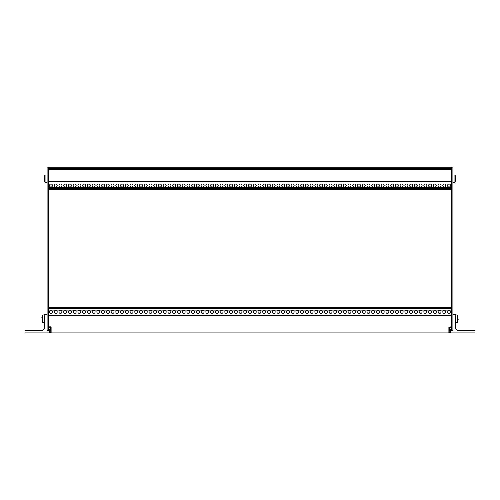 <?xml version="1.0" encoding="UTF-8"?>
<svg xmlns="http://www.w3.org/2000/svg" width="500" height="500" viewBox="0 0 500 500"><rect width="100%" height="100%" fill="white"/><g stroke="black" fill="none" stroke-linecap="round" stroke-linejoin="round"><path stroke-width="0.75" d="M25 332.906L50.838 332.906L50.838 332.438L49.069 332.088L50.65 331.037L50.281 328.05L50.65 328.013L50.1 327.25A0.375 0.375 0 0 0 49.525 327.25L48.975 328.013L48.975 329.644L49.719 329.644L49.719 330.575A0.744 0.744 0 0 1 48.975 331.319L48.65 330.575L47.856 330.575A0.375 0.375 0 0 1 47.481 330.944A0.375 0.375 0 0 1 47.106 330.575L47.106 314.25L44.775 314.25L44.775 326.844A3.731 3.731 0 0 1 41.044 330.575L25 330.575L25 332.906M48.506 167.094L47.106 167.094L47.106 330.337L48.506 330.337L48.506 167.094M448.881 326.844L448.881 332.906L51.119 332.906L51.119 326.844L48.506 326.844L48.506 315.881L451.494 315.881L451.494 326.844L448.881 327.031M50.969 310.425A1.494 1.494 0 0 1 52.462 311.919A1.494 1.494 0 0 1 50.969 313.412A1.494 1.494 0 0 1 49.475 311.919A1.494 1.494 0 0 1 50.969 310.425M449.031 310.425A1.494 1.494 0 0 1 450.525 311.919A1.494 1.494 0 0 1 449.031 313.412A1.494 1.494 0 0 1 447.537 311.919A1.494 1.494 0 0 1 449.031 310.425M444.294 310.425A1.494 1.494 0 0 1 445.781 311.919A1.494 1.494 0 0 1 444.294 313.412A1.494 1.494 0 0 1 442.8 311.919A1.494 1.494 0 0 1 444.294 310.425M439.55 310.425A1.494 1.494 0 0 1 441.044 311.919A1.494 1.494 0 0 1 439.55 313.412A1.494 1.494 0 0 1 438.062 311.919A1.494 1.494 0 0 1 439.55 310.425M434.812 310.425A1.494 1.494 0 0 1 436.306 311.919A1.494 1.494 0 0 1 434.812 313.412A1.494 1.494 0 0 1 433.319 311.919A1.494 1.494 0 0 1 434.812 310.425M430.075 310.425A1.494 1.494 0 0 1 431.569 311.919A1.494 1.494 0 0 1 430.075 313.412A1.494 1.494 0 0 1 428.581 311.919A1.494 1.494 0 0 1 430.075 310.425M425.337 310.425A1.494 1.494 0 0 1 426.831 311.919A1.494 1.494 0 0 1 425.337 313.412A1.494 1.494 0 0 1 423.844 311.919A1.494 1.494 0 0 1 425.337 310.425M420.6 310.425A1.494 1.494 0 0 1 422.088 311.919A1.494 1.494 0 0 1 420.6 313.412A1.494 1.494 0 0 1 419.106 311.919A1.494 1.494 0 0 1 420.6 310.425M415.856 310.425A1.494 1.494 0 0 1 417.35 311.919A1.494 1.494 0 0 1 415.856 313.412A1.494 1.494 0 0 1 414.369 311.919A1.494 1.494 0 0 1 415.856 310.425M411.119 310.425A1.494 1.494 0 0 1 412.612 311.919A1.494 1.494 0 0 1 411.119 313.412A1.494 1.494 0 0 1 409.625 311.919A1.494 1.494 0 0 1 411.119 310.425M406.381 310.425A1.494 1.494 0 0 1 407.875 311.919A1.494 1.494 0 0 1 406.381 313.412A1.494 1.494 0 0 1 404.888 311.919A1.494 1.494 0 0 1 406.381 310.425M401.644 310.425A1.494 1.494 0 0 1 403.131 311.919A1.494 1.494 0 0 1 401.644 313.412A1.494 1.494 0 0 1 400.15 311.919A1.494 1.494 0 0 1 401.644 310.425M396.9 310.425A1.494 1.494 0 0 1 398.394 311.919A1.494 1.494 0 0 1 396.9 313.412A1.494 1.494 0 0 1 395.412 311.919A1.494 1.494 0 0 1 396.9 310.425M392.163 310.425A1.494 1.494 0 0 1 393.656 311.919A1.494 1.494 0 0 1 392.163 313.412A1.494 1.494 0 0 1 390.669 311.919A1.494 1.494 0 0 1 392.163 310.425M387.425 310.425A1.494 1.494 0 0 1 388.919 311.919A1.494 1.494 0 0 1 387.425 313.412A1.494 1.494 0 0 1 385.931 311.919A1.494 1.494 0 0 1 387.425 310.425M382.688 310.425A1.494 1.494 0 0 1 384.181 311.919A1.494 1.494 0 0 1 382.688 313.412A1.494 1.494 0 0 1 381.194 311.919A1.494 1.494 0 0 1 382.688 310.425M377.95 310.425A1.494 1.494 0 0 1 379.438 311.919A1.494 1.494 0 0 1 377.95 313.412A1.494 1.494 0 0 1 376.456 311.919A1.494 1.494 0 0 1 377.95 310.425M373.206 310.425A1.494 1.494 0 0 1 374.7 311.919A1.494 1.494 0 0 1 373.206 313.412A1.494 1.494 0 0 1 371.719 311.919A1.494 1.494 0 0 1 373.206 310.425M368.469 310.425A1.494 1.494 0 0 1 369.963 311.919A1.494 1.494 0 0 1 368.469 313.412A1.494 1.494 0 0 1 366.975 311.919A1.494 1.494 0 0 1 368.469 310.425M363.731 310.425A1.494 1.494 0 0 1 365.225 311.919A1.494 1.494 0 0 1 363.731 313.412A1.494 1.494 0 0 1 362.238 311.919A1.494 1.494 0 0 1 363.731 310.425M358.994 310.425A1.494 1.494 0 0 1 360.487 311.919A1.494 1.494 0 0 1 358.994 313.412A1.494 1.494 0 0 1 357.5 311.919A1.494 1.494 0 0 1 358.994 310.425M354.256 310.425A1.494 1.494 0 0 1 355.744 311.919A1.494 1.494 0 0 1 354.256 313.412A1.494 1.494 0 0 1 352.762 311.919A1.494 1.494 0 0 1 354.256 310.425M349.513 310.425A1.494 1.494 0 0 1 351.006 311.919A1.494 1.494 0 0 1 349.513 313.412A1.494 1.494 0 0 1 348.025 311.919A1.494 1.494 0 0 1 349.513 310.425M344.775 310.425A1.494 1.494 0 0 1 346.269 311.919A1.494 1.494 0 0 1 344.775 313.412A1.494 1.494 0 0 1 343.281 311.919A1.494 1.494 0 0 1 344.775 310.425M340.037 310.425A1.494 1.494 0 0 1 341.531 311.919A1.494 1.494 0 0 1 340.037 313.412A1.494 1.494 0 0 1 338.544 311.919A1.494 1.494 0 0 1 340.037 310.425M335.3 310.425A1.494 1.494 0 0 1 336.794 311.919A1.494 1.494 0 0 1 335.3 313.412A1.494 1.494 0 0 1 333.806 311.919A1.494 1.494 0 0 1 335.3 310.425M330.562 310.425A1.494 1.494 0 0 1 332.05 311.919A1.494 1.494 0 0 1 330.562 313.412A1.494 1.494 0 0 1 329.069 311.919A1.494 1.494 0 0 1 330.562 310.425M325.819 310.425A1.494 1.494 0 0 1 327.312 311.919A1.494 1.494 0 0 1 325.819 313.412A1.494 1.494 0 0 1 324.331 311.919A1.494 1.494 0 0 1 325.819 310.425M321.081 310.425A1.494 1.494 0 0 1 322.575 311.919A1.494 1.494 0 0 1 321.081 313.412A1.494 1.494 0 0 1 319.587 311.919A1.494 1.494 0 0 1 321.081 310.425M316.344 310.425A1.494 1.494 0 0 1 317.838 311.919A1.494 1.494 0 0 1 316.344 313.412A1.494 1.494 0 0 1 314.85 311.919A1.494 1.494 0 0 1 316.344 310.425M311.606 310.425A1.494 1.494 0 0 1 313.1 311.919A1.494 1.494 0 0 1 311.606 313.412A1.494 1.494 0 0 1 310.113 311.919A1.494 1.494 0 0 1 311.606 310.425M306.869 310.425A1.494 1.494 0 0 1 308.356 311.919A1.494 1.494 0 0 1 306.869 313.412A1.494 1.494 0 0 1 305.375 311.919A1.494 1.494 0 0 1 306.869 310.425M302.125 310.425A1.494 1.494 0 0 1 303.619 311.919A1.494 1.494 0 0 1 302.125 313.412A1.494 1.494 0 0 1 300.631 311.919A1.494 1.494 0 0 1 302.125 310.425M297.387 310.425A1.494 1.494 0 0 1 298.881 311.919A1.494 1.494 0 0 1 297.387 313.412A1.494 1.494 0 0 1 295.894 311.919A1.494 1.494 0 0 1 297.387 310.425M292.65 310.425A1.494 1.494 0 0 1 294.144 311.919A1.494 1.494 0 0 1 292.65 313.412A1.494 1.494 0 0 1 291.156 311.919A1.494 1.494 0 0 1 292.65 310.425M287.913 310.425A1.494 1.494 0 0 1 289.4 311.919A1.494 1.494 0 0 1 287.913 313.412A1.494 1.494 0 0 1 286.419 311.919A1.494 1.494 0 0 1 287.913 310.425M283.169 310.425A1.494 1.494 0 0 1 284.662 311.919A1.494 1.494 0 0 1 283.169 313.412A1.494 1.494 0 0 1 281.681 311.919A1.494 1.494 0 0 1 283.169 310.425M278.431 310.425A1.494 1.494 0 0 1 279.925 311.919A1.494 1.494 0 0 1 278.431 313.412A1.494 1.494 0 0 1 276.938 311.919A1.494 1.494 0 0 1 278.431 310.425M273.694 310.425A1.494 1.494 0 0 1 275.188 311.919A1.494 1.494 0 0 1 273.694 313.412A1.494 1.494 0 0 1 272.2 311.919A1.494 1.494 0 0 1 273.694 310.425M268.956 310.425A1.494 1.494 0 0 1 270.45 311.919A1.494 1.494 0 0 1 268.956 313.412A1.494 1.494 0 0 1 267.462 311.919A1.494 1.494 0 0 1 268.956 310.425M264.219 310.425A1.494 1.494 0 0 1 265.706 311.919A1.494 1.494 0 0 1 264.219 313.412A1.494 1.494 0 0 1 262.725 311.919A1.494 1.494 0 0 1 264.219 310.425M259.475 310.425A1.494 1.494 0 0 1 260.969 311.919A1.494 1.494 0 0 1 259.475 313.412A1.494 1.494 0 0 1 257.987 311.919A1.494 1.494 0 0 1 259.475 310.425M254.737 310.425A1.494 1.494 0 0 1 256.231 311.919A1.494 1.494 0 0 1 254.737 313.412A1.494 1.494 0 0 1 253.244 311.919A1.494 1.494 0 0 1 254.737 310.425M250 310.425A1.494 1.494 0 0 1 251.494 311.919A1.494 1.494 0 0 1 250 313.412A1.494 1.494 0 0 1 248.506 311.919A1.494 1.494 0 0 1 250 310.425M245.263 310.425A1.494 1.494 0 0 1 246.756 311.919A1.494 1.494 0 0 1 245.263 313.412A1.494 1.494 0 0 1 243.769 311.919A1.494 1.494 0 0 1 245.263 310.425M240.525 310.425A1.494 1.494 0 0 1 242.013 311.919A1.494 1.494 0 0 1 240.525 313.412A1.494 1.494 0 0 1 239.031 311.919A1.494 1.494 0 0 1 240.525 310.425M235.781 310.425A1.494 1.494 0 0 1 237.275 311.919A1.494 1.494 0 0 1 235.781 313.412A1.494 1.494 0 0 1 234.294 311.919A1.494 1.494 0 0 1 235.781 310.425M231.044 310.425A1.494 1.494 0 0 1 232.537 311.919A1.494 1.494 0 0 1 231.044 313.412A1.494 1.494 0 0 1 229.55 311.919A1.494 1.494 0 0 1 231.044 310.425M226.306 310.425A1.494 1.494 0 0 1 227.8 311.919A1.494 1.494 0 0 1 226.306 313.412A1.494 1.494 0 0 1 224.812 311.919A1.494 1.494 0 0 1 226.306 310.425M221.569 310.425A1.494 1.494 0 0 1 223.062 311.919A1.494 1.494 0 0 1 221.569 313.412A1.494 1.494 0 0 1 220.075 311.919A1.494 1.494 0 0 1 221.569 310.425M216.831 310.425A1.494 1.494 0 0 1 218.319 311.919A1.494 1.494 0 0 1 216.831 313.412A1.494 1.494 0 0 1 215.338 311.919A1.494 1.494 0 0 1 216.831 310.425M212.087 310.425A1.494 1.494 0 0 1 213.581 311.919A1.494 1.494 0 0 1 212.087 313.412A1.494 1.494 0 0 1 210.6 311.919A1.494 1.494 0 0 1 212.087 310.425M207.35 310.425A1.494 1.494 0 0 1 208.844 311.919A1.494 1.494 0 0 1 207.35 313.412A1.494 1.494 0 0 1 205.856 311.919A1.494 1.494 0 0 1 207.35 310.425M202.613 310.425A1.494 1.494 0 0 1 204.106 311.919A1.494 1.494 0 0 1 202.613 313.412A1.494 1.494 0 0 1 201.119 311.919A1.494 1.494 0 0 1 202.613 310.425M197.875 310.425A1.494 1.494 0 0 1 199.369 311.919A1.494 1.494 0 0 1 197.875 313.412A1.494 1.494 0 0 1 196.381 311.919A1.494 1.494 0 0 1 197.875 310.425M193.131 310.425A1.494 1.494 0 0 1 194.625 311.919A1.494 1.494 0 0 1 193.131 313.412A1.494 1.494 0 0 1 191.644 311.919A1.494 1.494 0 0 1 193.131 310.425M188.394 310.425A1.494 1.494 0 0 1 189.887 311.919A1.494 1.494 0 0 1 188.394 313.412A1.494 1.494 0 0 1 186.9 311.919A1.494 1.494 0 0 1 188.394 310.425M183.656 310.425A1.494 1.494 0 0 1 185.15 311.919A1.494 1.494 0 0 1 183.656 313.412A1.494 1.494 0 0 1 182.162 311.919A1.494 1.494 0 0 1 183.656 310.425M178.919 310.425A1.494 1.494 0 0 1 180.413 311.919A1.494 1.494 0 0 1 178.919 313.412A1.494 1.494 0 0 1 177.425 311.919A1.494 1.494 0 0 1 178.919 310.425M174.181 310.425A1.494 1.494 0 0 1 175.669 311.919A1.494 1.494 0 0 1 174.181 313.412A1.494 1.494 0 0 1 172.688 311.919A1.494 1.494 0 0 1 174.181 310.425M169.438 310.425A1.494 1.494 0 0 1 170.931 311.919A1.494 1.494 0 0 1 169.438 313.412A1.494 1.494 0 0 1 167.95 311.919A1.494 1.494 0 0 1 169.438 310.425M164.7 310.425A1.494 1.494 0 0 1 166.194 311.919A1.494 1.494 0 0 1 164.7 313.412A1.494 1.494 0 0 1 163.206 311.919A1.494 1.494 0 0 1 164.7 310.425M159.963 310.425A1.494 1.494 0 0 1 161.456 311.919A1.494 1.494 0 0 1 159.963 313.412A1.494 1.494 0 0 1 158.469 311.919A1.494 1.494 0 0 1 159.963 310.425M155.225 310.425A1.494 1.494 0 0 1 156.719 311.919A1.494 1.494 0 0 1 155.225 313.412A1.494 1.494 0 0 1 153.731 311.919A1.494 1.494 0 0 1 155.225 310.425M150.488 310.425A1.494 1.494 0 0 1 151.975 311.919A1.494 1.494 0 0 1 150.488 313.412A1.494 1.494 0 0 1 148.994 311.919A1.494 1.494 0 0 1 150.488 310.425M145.744 310.425A1.494 1.494 0 0 1 147.238 311.919A1.494 1.494 0 0 1 145.744 313.412A1.494 1.494 0 0 1 144.256 311.919A1.494 1.494 0 0 1 145.744 310.425M141.006 310.425A1.494 1.494 0 0 1 142.5 311.919A1.494 1.494 0 0 1 141.006 313.412A1.494 1.494 0 0 1 139.512 311.919A1.494 1.494 0 0 1 141.006 310.425M136.269 310.425A1.494 1.494 0 0 1 137.762 311.919A1.494 1.494 0 0 1 136.269 313.412A1.494 1.494 0 0 1 134.775 311.919A1.494 1.494 0 0 1 136.269 310.425M131.531 310.425A1.494 1.494 0 0 1 133.025 311.919A1.494 1.494 0 0 1 131.531 313.412A1.494 1.494 0 0 1 130.037 311.919A1.494 1.494 0 0 1 131.531 310.425M126.794 310.425A1.494 1.494 0 0 1 128.281 311.919A1.494 1.494 0 0 1 126.794 313.412A1.494 1.494 0 0 1 125.3 311.919A1.494 1.494 0 0 1 126.794 310.425M122.05 310.425A1.494 1.494 0 0 1 123.544 311.919A1.494 1.494 0 0 1 122.05 313.412A1.494 1.494 0 0 1 120.562 311.919A1.494 1.494 0 0 1 122.05 310.425M117.312 310.425A1.494 1.494 0 0 1 118.806 311.919A1.494 1.494 0 0 1 117.312 313.412A1.494 1.494 0 0 1 115.819 311.919A1.494 1.494 0 0 1 117.312 310.425M112.575 310.425A1.494 1.494 0 0 1 114.069 311.919A1.494 1.494 0 0 1 112.575 313.412A1.494 1.494 0 0 1 111.081 311.919A1.494 1.494 0 0 1 112.575 310.425M107.837 310.425A1.494 1.494 0 0 1 109.331 311.919A1.494 1.494 0 0 1 107.837 313.412A1.494 1.494 0 0 1 106.344 311.919A1.494 1.494 0 0 1 107.837 310.425M103.1 310.425A1.494 1.494 0 0 1 104.588 311.919A1.494 1.494 0 0 1 103.1 313.412A1.494 1.494 0 0 1 101.606 311.919A1.494 1.494 0 0 1 103.1 310.425M98.356 310.425A1.494 1.494 0 0 1 99.85 311.919A1.494 1.494 0 0 1 98.356 313.412A1.494 1.494 0 0 1 96.869 311.919A1.494 1.494 0 0 1 98.356 310.425M93.619 310.425A1.494 1.494 0 0 1 95.113 311.919A1.494 1.494 0 0 1 93.619 313.412A1.494 1.494 0 0 1 92.125 311.919A1.494 1.494 0 0 1 93.619 310.425M88.881 310.425A1.494 1.494 0 0 1 90.375 311.919A1.494 1.494 0 0 1 88.881 313.412A1.494 1.494 0 0 1 87.387 311.919A1.494 1.494 0 0 1 88.881 310.425M84.144 310.425A1.494 1.494 0 0 1 85.631 311.919A1.494 1.494 0 0 1 84.144 313.412A1.494 1.494 0 0 1 82.65 311.919A1.494 1.494 0 0 1 84.144 310.425M79.4 310.425A1.494 1.494 0 0 1 80.894 311.919A1.494 1.494 0 0 1 79.4 313.412A1.494 1.494 0 0 1 77.912 311.919A1.494 1.494 0 0 1 79.4 310.425M74.662 310.425A1.494 1.494 0 0 1 76.156 311.919A1.494 1.494 0 0 1 74.662 313.412A1.494 1.494 0 0 1 73.169 311.919A1.494 1.494 0 0 1 74.662 310.425M69.925 310.425A1.494 1.494 0 0 1 71.419 311.919A1.494 1.494 0 0 1 69.925 313.412A1.494 1.494 0 0 1 68.431 311.919A1.494 1.494 0 0 1 69.925 310.425M65.188 310.425A1.494 1.494 0 0 1 66.681 311.919A1.494 1.494 0 0 1 65.188 313.412A1.494 1.494 0 0 1 63.694 311.919A1.494 1.494 0 0 1 65.188 310.425M60.45 310.425A1.494 1.494 0 0 1 61.938 311.919A1.494 1.494 0 0 1 60.45 313.412A1.494 1.494 0 0 1 58.956 311.919A1.494 1.494 0 0 1 60.45 310.425M55.706 310.425A1.494 1.494 0 0 1 57.2 311.919A1.494 1.494 0 0 1 55.706 313.412A1.494 1.494 0 0 1 54.219 311.919A1.494 1.494 0 0 1 55.706 310.425M451.494 308.981L48.506 308.981M451.494 310.1L48.506 310.1M451.494 181.556L451.494 169.938L48.506 169.938L48.506 181.556L451.494 181.556M50.969 187.013A1.494 1.494 0 0 1 49.475 185.519A1.494 1.494 0 0 1 50.969 184.025A1.494 1.494 0 0 1 52.462 185.519A1.494 1.494 0 0 1 50.969 187.013M55.706 187.013A1.494 1.494 0 0 1 54.219 185.519A1.494 1.494 0 0 1 55.706 184.025A1.494 1.494 0 0 1 57.2 185.519A1.494 1.494 0 0 1 55.706 187.013M60.45 187.013A1.494 1.494 0 0 1 58.956 185.519A1.494 1.494 0 0 1 60.45 184.025A1.494 1.494 0 0 1 61.938 185.519A1.494 1.494 0 0 1 60.45 187.013M65.188 187.013A1.494 1.494 0 0 1 63.694 185.519A1.494 1.494 0 0 1 65.188 184.025A1.494 1.494 0 0 1 66.681 185.519A1.494 1.494 0 0 1 65.188 187.013M69.925 187.013A1.494 1.494 0 0 1 68.431 185.519A1.494 1.494 0 0 1 69.925 184.025A1.494 1.494 0 0 1 71.419 185.519A1.494 1.494 0 0 1 69.925 187.013M74.662 187.013A1.494 1.494 0 0 1 73.169 185.519A1.494 1.494 0 0 1 74.662 184.025A1.494 1.494 0 0 1 76.156 185.519A1.494 1.494 0 0 1 74.662 187.013M79.4 187.013A1.494 1.494 0 0 1 77.912 185.519A1.494 1.494 0 0 1 79.4 184.025A1.494 1.494 0 0 1 80.894 185.519A1.494 1.494 0 0 1 79.4 187.013M84.144 187.013A1.494 1.494 0 0 1 82.65 185.519A1.494 1.494 0 0 1 84.144 184.025A1.494 1.494 0 0 1 85.631 185.519A1.494 1.494 0 0 1 84.144 187.013M88.881 187.013A1.494 1.494 0 0 1 87.387 185.519A1.494 1.494 0 0 1 88.881 184.025A1.494 1.494 0 0 1 90.375 185.519A1.494 1.494 0 0 1 88.881 187.013M93.619 187.013A1.494 1.494 0 0 1 92.125 185.519A1.494 1.494 0 0 1 93.619 184.025A1.494 1.494 0 0 1 95.113 185.519A1.494 1.494 0 0 1 93.619 187.013M98.356 187.013A1.494 1.494 0 0 1 96.869 185.519A1.494 1.494 0 0 1 98.356 184.025A1.494 1.494 0 0 1 99.85 185.519A1.494 1.494 0 0 1 98.356 187.013M103.1 187.013A1.494 1.494 0 0 1 101.606 185.519A1.494 1.494 0 0 1 103.1 184.025A1.494 1.494 0 0 1 104.588 185.519A1.494 1.494 0 0 1 103.1 187.013M107.837 187.013A1.494 1.494 0 0 1 106.344 185.519A1.494 1.494 0 0 1 107.837 184.025A1.494 1.494 0 0 1 109.331 185.519A1.494 1.494 0 0 1 107.837 187.013M112.575 187.013A1.494 1.494 0 0 1 111.081 185.519A1.494 1.494 0 0 1 112.575 184.025A1.494 1.494 0 0 1 114.069 185.519A1.494 1.494 0 0 1 112.575 187.013M117.312 187.013A1.494 1.494 0 0 1 115.819 185.519A1.494 1.494 0 0 1 117.312 184.025A1.494 1.494 0 0 1 118.806 185.519A1.494 1.494 0 0 1 117.312 187.013M122.05 187.013A1.494 1.494 0 0 1 120.562 185.519A1.494 1.494 0 0 1 122.05 184.025A1.494 1.494 0 0 1 123.544 185.519A1.494 1.494 0 0 1 122.05 187.013M126.794 187.013A1.494 1.494 0 0 1 125.3 185.519A1.494 1.494 0 0 1 126.794 184.025A1.494 1.494 0 0 1 128.281 185.519A1.494 1.494 0 0 1 126.794 187.013M131.531 187.013A1.494 1.494 0 0 1 130.037 185.519A1.494 1.494 0 0 1 131.531 184.025A1.494 1.494 0 0 1 133.025 185.519A1.494 1.494 0 0 1 131.531 187.013M136.269 187.013A1.494 1.494 0 0 1 134.775 185.519A1.494 1.494 0 0 1 136.269 184.025A1.494 1.494 0 0 1 137.762 185.519A1.494 1.494 0 0 1 136.269 187.013M141.006 187.013A1.494 1.494 0 0 1 139.512 185.519A1.494 1.494 0 0 1 141.006 184.025A1.494 1.494 0 0 1 142.5 185.519A1.494 1.494 0 0 1 141.006 187.013M145.744 187.013A1.494 1.494 0 0 1 144.256 185.519A1.494 1.494 0 0 1 145.744 184.025A1.494 1.494 0 0 1 147.238 185.519A1.494 1.494 0 0 1 145.744 187.013M150.488 187.013A1.494 1.494 0 0 1 148.994 185.519A1.494 1.494 0 0 1 150.488 184.025A1.494 1.494 0 0 1 151.975 185.519A1.494 1.494 0 0 1 150.488 187.013M155.225 187.013A1.494 1.494 0 0 1 153.731 185.519A1.494 1.494 0 0 1 155.225 184.025A1.494 1.494 0 0 1 156.719 185.519A1.494 1.494 0 0 1 155.225 187.013M159.963 187.013A1.494 1.494 0 0 1 158.469 185.519A1.494 1.494 0 0 1 159.963 184.025A1.494 1.494 0 0 1 161.456 185.519A1.494 1.494 0 0 1 159.963 187.013M164.7 187.013A1.494 1.494 0 0 1 163.206 185.519A1.494 1.494 0 0 1 164.7 184.025A1.494 1.494 0 0 1 166.194 185.519A1.494 1.494 0 0 1 164.7 187.013M169.438 187.013A1.494 1.494 0 0 1 167.95 185.519A1.494 1.494 0 0 1 169.438 184.025A1.494 1.494 0 0 1 170.931 185.519A1.494 1.494 0 0 1 169.438 187.013M174.181 187.013A1.494 1.494 0 0 1 172.688 185.519A1.494 1.494 0 0 1 174.181 184.025A1.494 1.494 0 0 1 175.669 185.519A1.494 1.494 0 0 1 174.181 187.013M178.919 187.013A1.494 1.494 0 0 1 177.425 185.519A1.494 1.494 0 0 1 178.919 184.025A1.494 1.494 0 0 1 180.413 185.519A1.494 1.494 0 0 1 178.919 187.013M183.656 187.013A1.494 1.494 0 0 1 182.162 185.519A1.494 1.494 0 0 1 183.656 184.025A1.494 1.494 0 0 1 185.15 185.519A1.494 1.494 0 0 1 183.656 187.013M188.394 187.013A1.494 1.494 0 0 1 186.9 185.519A1.494 1.494 0 0 1 188.394 184.025A1.494 1.494 0 0 1 189.887 185.519A1.494 1.494 0 0 1 188.394 187.013M193.131 187.013A1.494 1.494 0 0 1 191.644 185.519A1.494 1.494 0 0 1 193.131 184.025A1.494 1.494 0 0 1 194.625 185.519A1.494 1.494 0 0 1 193.131 187.013M197.875 187.013A1.494 1.494 0 0 1 196.381 185.519A1.494 1.494 0 0 1 197.875 184.025A1.494 1.494 0 0 1 199.369 185.519A1.494 1.494 0 0 1 197.875 187.013M202.613 187.013A1.494 1.494 0 0 1 201.119 185.519A1.494 1.494 0 0 1 202.613 184.025A1.494 1.494 0 0 1 204.106 185.519A1.494 1.494 0 0 1 202.613 187.013M207.35 187.013A1.494 1.494 0 0 1 205.856 185.519A1.494 1.494 0 0 1 207.35 184.025A1.494 1.494 0 0 1 208.844 185.519A1.494 1.494 0 0 1 207.35 187.013M212.087 187.013A1.494 1.494 0 0 1 210.6 185.519A1.494 1.494 0 0 1 212.087 184.025A1.494 1.494 0 0 1 213.581 185.519A1.494 1.494 0 0 1 212.087 187.013M216.831 187.013A1.494 1.494 0 0 1 215.338 185.519A1.494 1.494 0 0 1 216.831 184.025A1.494 1.494 0 0 1 218.319 185.519A1.494 1.494 0 0 1 216.831 187.013M221.569 187.013A1.494 1.494 0 0 1 220.075 185.519A1.494 1.494 0 0 1 221.569 184.025A1.494 1.494 0 0 1 223.062 185.519A1.494 1.494 0 0 1 221.569 187.013M226.306 187.013A1.494 1.494 0 0 1 224.812 185.519A1.494 1.494 0 0 1 226.306 184.025A1.494 1.494 0 0 1 227.8 185.519A1.494 1.494 0 0 1 226.306 187.013M231.044 187.013A1.494 1.494 0 0 1 229.55 185.519A1.494 1.494 0 0 1 231.044 184.025A1.494 1.494 0 0 1 232.537 185.519A1.494 1.494 0 0 1 231.044 187.013M235.781 187.013A1.494 1.494 0 0 1 234.294 185.519A1.494 1.494 0 0 1 235.781 184.025A1.494 1.494 0 0 1 237.275 185.519A1.494 1.494 0 0 1 235.781 187.013M240.525 187.013A1.494 1.494 0 0 1 239.031 185.519A1.494 1.494 0 0 1 240.525 184.025A1.494 1.494 0 0 1 242.013 185.519A1.494 1.494 0 0 1 240.525 187.013M245.263 187.013A1.494 1.494 0 0 1 243.769 185.519A1.494 1.494 0 0 1 245.263 184.025A1.494 1.494 0 0 1 246.756 185.519A1.494 1.494 0 0 1 245.263 187.013M250 187.013A1.494 1.494 0 0 1 248.506 185.519A1.494 1.494 0 0 1 250 184.025A1.494 1.494 0 0 1 251.494 185.519A1.494 1.494 0 0 1 250 187.013M254.737 187.013A1.494 1.494 0 0 1 253.244 185.519A1.494 1.494 0 0 1 254.737 184.025A1.494 1.494 0 0 1 256.231 185.519A1.494 1.494 0 0 1 254.737 187.013M259.475 187.013A1.494 1.494 0 0 1 257.987 185.519A1.494 1.494 0 0 1 259.475 184.025A1.494 1.494 0 0 1 260.969 185.519A1.494 1.494 0 0 1 259.475 187.013M264.219 187.013A1.494 1.494 0 0 1 262.725 185.519A1.494 1.494 0 0 1 264.219 184.025A1.494 1.494 0 0 1 265.706 185.519A1.494 1.494 0 0 1 264.219 187.013M268.956 187.013A1.494 1.494 0 0 1 267.462 185.519A1.494 1.494 0 0 1 268.956 184.025A1.494 1.494 0 0 1 270.45 185.519A1.494 1.494 0 0 1 268.956 187.013M273.694 187.013A1.494 1.494 0 0 1 272.2 185.519A1.494 1.494 0 0 1 273.694 184.025A1.494 1.494 0 0 1 275.188 185.519A1.494 1.494 0 0 1 273.694 187.013M278.431 187.013A1.494 1.494 0 0 1 276.938 185.519A1.494 1.494 0 0 1 278.431 184.025A1.494 1.494 0 0 1 279.925 185.519A1.494 1.494 0 0 1 278.431 187.013M283.169 187.013A1.494 1.494 0 0 1 281.681 185.519A1.494 1.494 0 0 1 283.169 184.025A1.494 1.494 0 0 1 284.662 185.519A1.494 1.494 0 0 1 283.169 187.013M287.913 187.013A1.494 1.494 0 0 1 286.419 185.519A1.494 1.494 0 0 1 287.913 184.025A1.494 1.494 0 0 1 289.4 185.519A1.494 1.494 0 0 1 287.913 187.013M292.65 187.013A1.494 1.494 0 0 1 291.156 185.519A1.494 1.494 0 0 1 292.65 184.025A1.494 1.494 0 0 1 294.144 185.519A1.494 1.494 0 0 1 292.65 187.013M297.387 187.013A1.494 1.494 0 0 1 295.894 185.519A1.494 1.494 0 0 1 297.387 184.025A1.494 1.494 0 0 1 298.881 185.519A1.494 1.494 0 0 1 297.387 187.013M302.125 187.013A1.494 1.494 0 0 1 300.631 185.519A1.494 1.494 0 0 1 302.125 184.025A1.494 1.494 0 0 1 303.619 185.519A1.494 1.494 0 0 1 302.125 187.013M306.869 187.013A1.494 1.494 0 0 1 305.375 185.519A1.494 1.494 0 0 1 306.869 184.025A1.494 1.494 0 0 1 308.356 185.519A1.494 1.494 0 0 1 306.869 187.013M311.606 187.013A1.494 1.494 0 0 1 310.113 185.519A1.494 1.494 0 0 1 311.606 184.025A1.494 1.494 0 0 1 313.1 185.519A1.494 1.494 0 0 1 311.606 187.013M316.344 187.013A1.494 1.494 0 0 1 314.85 185.519A1.494 1.494 0 0 1 316.344 184.025A1.494 1.494 0 0 1 317.838 185.519A1.494 1.494 0 0 1 316.344 187.013M321.081 187.013A1.494 1.494 0 0 1 319.587 185.519A1.494 1.494 0 0 1 321.081 184.025A1.494 1.494 0 0 1 322.575 185.519A1.494 1.494 0 0 1 321.081 187.013M325.819 187.013A1.494 1.494 0 0 1 324.331 185.519A1.494 1.494 0 0 1 325.819 184.025A1.494 1.494 0 0 1 327.312 185.519A1.494 1.494 0 0 1 325.819 187.013M330.562 187.013A1.494 1.494 0 0 1 329.069 185.519A1.494 1.494 0 0 1 330.562 184.025A1.494 1.494 0 0 1 332.05 185.519A1.494 1.494 0 0 1 330.562 187.013M335.3 187.013A1.494 1.494 0 0 1 333.806 185.519A1.494 1.494 0 0 1 335.3 184.025A1.494 1.494 0 0 1 336.794 185.519A1.494 1.494 0 0 1 335.3 187.013M340.037 187.013A1.494 1.494 0 0 1 338.544 185.519A1.494 1.494 0 0 1 340.037 184.025A1.494 1.494 0 0 1 341.531 185.519A1.494 1.494 0 0 1 340.037 187.013M344.775 187.013A1.494 1.494 0 0 1 343.281 185.519A1.494 1.494 0 0 1 344.775 184.025A1.494 1.494 0 0 1 346.269 185.519A1.494 1.494 0 0 1 344.775 187.013M349.513 187.013A1.494 1.494 0 0 1 348.025 185.519A1.494 1.494 0 0 1 349.513 184.025A1.494 1.494 0 0 1 351.006 185.519A1.494 1.494 0 0 1 349.513 187.013M354.256 187.013A1.494 1.494 0 0 1 352.762 185.519A1.494 1.494 0 0 1 354.256 184.025A1.494 1.494 0 0 1 355.744 185.519A1.494 1.494 0 0 1 354.256 187.013M358.994 187.013A1.494 1.494 0 0 1 357.5 185.519A1.494 1.494 0 0 1 358.994 184.025A1.494 1.494 0 0 1 360.487 185.519A1.494 1.494 0 0 1 358.994 187.013M363.731 187.013A1.494 1.494 0 0 1 362.238 185.519A1.494 1.494 0 0 1 363.731 184.025A1.494 1.494 0 0 1 365.225 185.519A1.494 1.494 0 0 1 363.731 187.013M368.469 187.013A1.494 1.494 0 0 1 366.975 185.519A1.494 1.494 0 0 1 368.469 184.025A1.494 1.494 0 0 1 369.963 185.519A1.494 1.494 0 0 1 368.469 187.013M373.206 187.013A1.494 1.494 0 0 1 371.719 185.519A1.494 1.494 0 0 1 373.206 184.025A1.494 1.494 0 0 1 374.7 185.519A1.494 1.494 0 0 1 373.206 187.013M377.95 187.013A1.494 1.494 0 0 1 376.456 185.519A1.494 1.494 0 0 1 377.95 184.025A1.494 1.494 0 0 1 379.438 185.519A1.494 1.494 0 0 1 377.95 187.013M382.688 187.013A1.494 1.494 0 0 1 381.194 185.519A1.494 1.494 0 0 1 382.688 184.025A1.494 1.494 0 0 1 384.181 185.519A1.494 1.494 0 0 1 382.688 187.013M387.425 187.013A1.494 1.494 0 0 1 385.931 185.519A1.494 1.494 0 0 1 387.425 184.025A1.494 1.494 0 0 1 388.919 185.519A1.494 1.494 0 0 1 387.425 187.013M392.163 187.013A1.494 1.494 0 0 1 390.669 185.519A1.494 1.494 0 0 1 392.163 184.025A1.494 1.494 0 0 1 393.656 185.519A1.494 1.494 0 0 1 392.163 187.013M396.9 187.013A1.494 1.494 0 0 1 395.412 185.519A1.494 1.494 0 0 1 396.9 184.025A1.494 1.494 0 0 1 398.394 185.519A1.494 1.494 0 0 1 396.9 187.013M401.644 187.013A1.494 1.494 0 0 1 400.15 185.519A1.494 1.494 0 0 1 401.644 184.025A1.494 1.494 0 0 1 403.131 185.519A1.494 1.494 0 0 1 401.644 187.013M406.381 187.013A1.494 1.494 0 0 1 404.888 185.519A1.494 1.494 0 0 1 406.381 184.025A1.494 1.494 0 0 1 407.875 185.519A1.494 1.494 0 0 1 406.381 187.013M411.119 187.013A1.494 1.494 0 0 1 409.625 185.519A1.494 1.494 0 0 1 411.119 184.025A1.494 1.494 0 0 1 412.612 185.519A1.494 1.494 0 0 1 411.119 187.013M415.856 187.013A1.494 1.494 0 0 1 414.369 185.519A1.494 1.494 0 0 1 415.856 184.025A1.494 1.494 0 0 1 417.35 185.519A1.494 1.494 0 0 1 415.856 187.013M420.6 187.013A1.494 1.494 0 0 1 419.106 185.519A1.494 1.494 0 0 1 420.6 184.025A1.494 1.494 0 0 1 422.088 185.519A1.494 1.494 0 0 1 420.6 187.013M425.337 187.013A1.494 1.494 0 0 1 423.844 185.519A1.494 1.494 0 0 1 425.337 184.025A1.494 1.494 0 0 1 426.831 185.519A1.494 1.494 0 0 1 425.337 187.013M430.075 187.013A1.494 1.494 0 0 1 428.581 185.519A1.494 1.494 0 0 1 430.075 184.025A1.494 1.494 0 0 1 431.569 185.519A1.494 1.494 0 0 1 430.075 187.013M434.812 187.013A1.494 1.494 0 0 1 433.319 185.519A1.494 1.494 0 0 1 434.812 184.025A1.494 1.494 0 0 1 436.306 185.519A1.494 1.494 0 0 1 434.812 187.013M439.55 187.013A1.494 1.494 0 0 1 438.062 185.519A1.494 1.494 0 0 1 439.55 184.025A1.494 1.494 0 0 1 441.044 185.519A1.494 1.494 0 0 1 439.55 187.013M444.294 187.013A1.494 1.494 0 0 1 442.8 185.519A1.494 1.494 0 0 1 444.294 184.025A1.494 1.494 0 0 1 445.781 185.519A1.494 1.494 0 0 1 444.294 187.013M449.031 187.013A1.494 1.494 0 0 1 447.537 185.519A1.494 1.494 0 0 1 449.031 184.025A1.494 1.494 0 0 1 450.525 185.519A1.494 1.494 0 0 1 449.031 187.013M451.494 167.794L48.506 167.794M48.506 168.631L451.494 168.631M48.506 188.456L451.494 188.456M48.506 187.381L451.494 187.381M452.894 167.094L451.494 167.094L451.494 330.337L452.894 330.337L452.894 167.094M449.162 332.906L475 332.906L475 330.575L458.956 330.575A3.731 3.731 0 0 1 455.225 326.844L455.225 314.25L452.894 314.25L452.894 330.575A0.375 0.375 0 0 1 452.519 330.944A0.375 0.375 0 0 1 452.144 330.575L451.35 330.575L451.025 331.319A0.744 0.744 0 0 1 450.281 330.575L450.281 329.644L451.025 329.644L451.025 328.013L450.475 327.25A0.375 0.375 0 0 0 449.9 327.25L449.35 328.013L449.719 328.05L449.35 331.037L450.931 332.088L449.162 332.438L449.162 332.906M455.225 322.413L457.256 322.413A7.462 7.462 0 0 0 457.987 320.656L458.162 319.506L457.987 320.656A7.462 7.462 0 0 1 457.256 322.413L457.256 314.95A7.462 7.462 0 0 1 457.987 316.7L457.975 318.15A7.138 6.031 -90 0 1 457.975 319.206L458.162 319.506L457.975 319.206A7.138 6.031 90 0 0 457.975 318.15L457.987 316.7A7.462 7.462 0 0 0 457.256 314.95L455.225 314.95M458.15 319.662L457.975 320.644M44.775 314.95L42.744 314.95A7.462 7.462 0 0 0 42.013 316.7L42.025 318.15A7.138 6.031 90 0 0 42.025 319.206L42.013 320.656A7.462 7.462 0 0 0 42.744 322.413L42.744 314.95A7.462 7.462 0 0 0 42.013 316.7L41.837 317.856L42.025 316.712M44.775 322.413L42.744 322.413A7.462 7.462 0 0 1 42.013 320.656L42.025 319.206A7.138 6.031 -90 0 1 42.025 318.15L41.85 317.7M454.925 182.488L454.925 175.025A7.462 7.462 0 0 1 455.656 176.775L455.637 178.225A7.138 6.031 -90 0 1 455.637 179.281L455.656 180.731A7.462 7.462 0 0 1 454.925 182.488L452.894 182.488M452.894 175.025L454.925 175.025M455.637 176.788L455.637 178.225A7.138 6.031 90 0 1 455.637 179.281L455.656 180.731M455.637 180.719L455.819 179.737M44.363 176.788L44.363 178.225A7.138 6.031 90 0 0 44.363 179.281L44.344 180.731A7.462 7.462 0 0 0 45.075 182.488L45.075 175.025A7.462 7.462 0 0 0 44.344 176.775L44.169 177.931L44.344 176.775M44.181 177.775L44.363 178.225A7.138 6.031 -90 0 0 44.363 179.281L44.363 180.719M47.106 175.025L45.075 175.025M47.106 182.488L45.075 182.488M451.494 308.769L48.506 308.769M451.494 315.413L48.506 315.413M48.506 182.019L451.494 182.019M48.506 188.669L451.494 188.669M451.494 168.263L48.506 168.263M48.506 169.194L451.494 169.194M48.506 169.475L451.494 169.475M451.494 307.719L48.506 307.719M48.506 189.713L451.494 189.713"/></g></svg>
